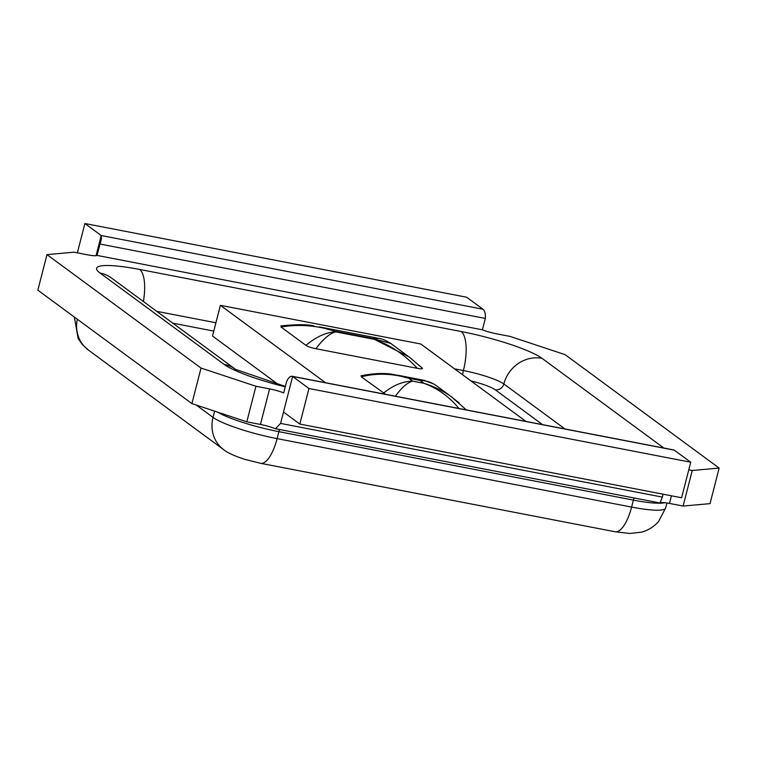 <?xml version="1.0" encoding="UTF-8"?>
<svg xmlns="http://www.w3.org/2000/svg" width="757" height="757" viewBox="0 0 757 757"><rect width="100%" height="100%" fill="white"/><g stroke="black" fill="none" stroke-linecap="round" stroke-linejoin="round"><path stroke-width="1.14" d="M77.346 252.876L84.888 223.514L101.23 235.541L101.429 238.805L96.991 255.402L482.417 329.815A14.866 2.328 -165.6 0 0 496.554 333.809L510.19 336.449L565.101 354.655L719.15 468.081L692.248 470.494L688.775 469.832M719.15 468.081L710.019 503.642L683.117 506.054L669.491 503.424A14.866 2.328 14.4 0 0 660.009 502.866L662.347 497.112L280.573 423.409L275.491 428.727L274.583 428.443A14.866 2.328 14.4 0 0 260.446 424.45L246.81 421.819L191.9 403.604L37.85 290.177L46.981 254.617L73.883 252.204L87.509 254.835A14.866 2.328 -165.6 0 0 96.991 255.402M683.117 506.054L692.248 470.494M260.446 424.45L269.577 388.89L255.942 386.259L201.031 368.053L46.981 254.617M246.81 421.819L255.942 386.259M191.9 403.604L201.031 368.053M269.577 388.89A14.866 2.328 -165.6 0 1 283.714 392.892L286.638 381.509C288.521 377.421 290.518 375.737 292.628 376.475L308.96 388.502L299.829 424.062L283.497 412.026L280.573 423.409M292.155 376.276L292.628 376.475L283.497 412.026M308.96 388.502L690.734 462.215L674.033 450.008M690.734 462.215L681.603 497.765L299.829 424.062M663.094 494.198L662.347 497.112M482.417 329.815L485.332 318.432C485.663 313.89 484.887 310.834 483.004 309.253L101.23 235.541L96.063 255.667M483.004 309.253L466.662 297.227L84.888 223.514M525.935 421.412L420.816 344.009L220.391 305.317L212.499 336.032L278.585 384.698M220.391 305.317L325.51 382.711M423.901 380.269L420.107 380.468C426.229 380.506 431.651 382.257 436.392 385.71M424.563 380.421L424.015 380.288M361.392 375.709L361.269 376.825C376.541 372.927 392.372 373.409 408.742 378.273L394.435 374.649M465.858 409.811L465.678 409.31M361.269 376.825L385.587 394.312M395.391 396.204C401.617 387.603 407.361 382.578 412.631 381.14C402.998 381.244 393.271 385.247 383.458 393.167M459.215 402.998L451.607 396.923C443.186 390.934 433.988 386.401 424.005 383.335C437.83 388.464 449.459 396.838 458.893 408.468M409.159 356.992L374.346 339.344C390.432 345.107 404.74 354.759 417.277 368.309C421.923 369.132 423.437 368.933 421.81 367.703M315.896 348.731C323.173 339.013 329.759 333.392 335.654 331.878C326.295 332.219 316.388 336.695 305.923 345.324C307.664 346.583 310.985 347.718 315.896 348.731L417.277 368.309M378.595 338.294L373.381 338.644L390.82 343.489M391.057 343.659L392.022 344.397M281.178 325.87L281.008 326.996C299.195 324.034 317.079 325.425 334.689 331.169L319.303 326.854M287.452 326.068L285.55 326.39M281.008 326.996L305.923 345.334M542.551 424.62L495.201 389.751A25.426 3.974 -165.6 0 0 470.939 380.913M213.767 331.083L172.804 323.173M671.44 495.807L669.491 503.424M143.385 301.513A32.854 11.734 -79.1 0 0 139.638 269.445A65.717 10.276 14.4 0 0 100.009 273.003A32.854 30.252 -53.6 0 1 111.421 277.97L235.389 369.255A32.854 30.252 -53.6 0 0 224.081 364.363A65.717 10.276 14.4 0 0 285.275 386.827M139.638 269.445L461.145 331.519A65.717 10.276 14.4 0 1 542.04 358.345L663.861 448.04M224.081 364.363L100.009 273.003M615.204 531.774A32.854 11.734 -79.1 0 0 631.603 507.086L633.391 500.112L278.888 431.67L277.1 438.634L631.603 507.086A52.034 8.138 14.4 0 0 665.658 507.994L666.945 502.979M196.29 405.061L213.039 417.391L214.638 411.146M674.392 450.178L292.628 376.475M485.332 318.432L99.905 244.019M279.579 429.522A7.438 2.659 100.9 0 0 278.888 431.67A52.034 8.138 -165.6 0 1 217.278 412.026M74.347 317.051L78.122 338.502L82.324 344.501L88.314 349.989L223.684 449.667A32.854 30.252 126.4 0 1 213.039 417.391A52.034 8.138 14.4 0 0 277.1 438.634A32.854 11.734 -79.1 0 1 260.55 463.303L615.053 531.745L629.805 533.486L641.576 532.133C648.247 530.307 653.906 526.787 658.543 521.564L665.658 507.994M664.901 502.705A52.034 8.138 -165.6 0 1 633.391 500.112A7.438 2.659 100.9 0 1 634.082 497.964M77.309 319.227A32.854 30.252 126.4 0 0 87.944 349.715M462.764 374.895A7.438 2.659 100.9 0 1 463.388 370.542A32.854 5.138 -165.6 0 1 503.84 383.96A7.438 6.841 -53.6 0 1 495.201 389.751M156.727 311.335L215.906 322.766M454.531 368.829L463.388 370.542A32.854 11.734 -79.1 0 0 461.145 331.519M542.04 358.345A32.854 30.252 -53.6 0 0 503.84 383.96L564.93 428.935M408.742 378.273L420.107 380.468L424.005 383.335L412.631 381.14L408.742 378.273M374.346 339.344L335.654 331.878L334.689 331.169L373.381 338.644L374.346 339.344M674.175 450.037L292.013 376.248M660.236 503.008L275.198 428.67M223.684 449.667C227.384 452.771 234.519 456.026 245.079 459.433L260.55 463.303M285.37 386.439L235.493 369.34M100.085 244.057L101.429 238.805M433.562 383.884L423.901 380.288M398.04 375.273L423.551 380.203M398.352 375.358C395.343 375.444 385.919 370.835 361.051 375.784M451.588 396.952L465.669 409.31M436.628 385.881L452.402 397.501M409.575 357.295L422.179 368.006M391.445 343.971L407.786 355.998M390.688 343.394C386.023 340.432 382.039 338.739 378.727 338.322M319.482 326.901L378.169 338.228M313.985 325.926C307.512 324.308 296.479 324.299 280.875 325.917"/></g></svg>
